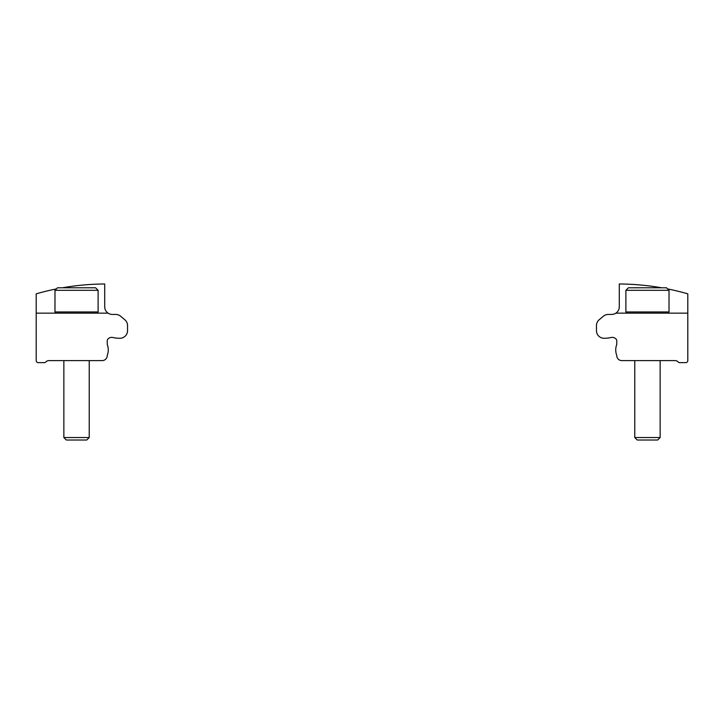 <?xml version="1.0" encoding="UTF-8"?>
<svg xmlns="http://www.w3.org/2000/svg" width="724" height="724" viewBox="0 0 724 724"><rect width="100%" height="100%" fill="white"/><g stroke="black" fill="none" stroke-linecap="round" stroke-linejoin="round"><path stroke-width="1.09" d="M667.628 288.921A253.735 253.735 0 0 1 687.8 293.835L687.8 313.157L615.889 313.157A7.611 7.611 0 0 0 619.291 306.813L619.291 283.98A253.735 253.735 0 0 1 661.555 287.781M615.889 313.157A7.611 7.611 0 0 1 611.68 314.424L608.296 314.424A7.611 7.611 0 0 0 603.4 316.207L599.173 319.755A7.611 7.611 0 0 0 596.458 325.583L596.458 330.66A7.611 7.611 0 0 0 604.069 338.271L604.296 338.271A30.444 30.444 0 0 0 611.137 337.502A5.077 5.077 0 0 1 616.16 339.185A2.534 2.534 0 0 1 616.758 340.814L616.758 344.479A15.222 15.222 0 0 0 616.758 355.412L616.758 355.783A5.077 5.077 0 0 1 616.776 355.964A5.077 5.077 0 0 0 621.826 360.606L675.139 360.606A4.063 4.063 0 0 1 678.162 361.955A2.027 2.027 0 0 0 679.673 362.634L685.773 362.634A2.027 2.027 0 0 0 687.8 360.606L687.8 313.157M625.889 290.315L669.021 290.315L666.487 287.781L628.423 287.781L625.889 290.315L625.889 311.963L669.021 311.963L667.827 313.157M660.143 360.606L660.143 437.531L634.767 437.531L634.767 360.606M660.143 437.531L657.654 440.02L637.256 440.02L634.767 437.531M36.2 360.606L36.2 313.157L108.111 313.157A7.611 7.611 0 0 0 112.32 314.424L115.704 314.424A7.611 7.611 0 0 1 120.6 316.207L124.827 319.755A7.611 7.611 0 0 1 127.542 325.583L127.542 330.66A7.611 7.611 0 0 1 119.931 338.271L119.704 338.271A30.444 30.444 0 0 1 112.863 337.502A5.077 5.077 0 0 0 107.84 339.185A2.534 2.534 0 0 0 107.243 340.814L107.243 344.479A15.222 15.222 0 0 1 107.243 355.412L107.243 355.783A5.077 5.077 0 0 0 107.224 355.964A5.077 5.077 0 0 1 102.175 360.606L48.861 360.606A4.063 4.063 0 0 0 45.838 361.955A2.027 2.027 0 0 1 44.327 362.634L38.227 362.634A2.027 2.027 0 0 1 36.2 360.606M56.372 288.921A253.735 253.735 0 0 0 36.2 293.835L36.2 313.157M108.111 313.157A7.611 7.611 0 0 1 104.709 306.813L104.709 283.98A253.735 253.735 0 0 0 62.445 287.781M54.979 290.315L98.111 290.315L95.577 287.781L57.513 287.781L54.979 290.315L54.979 311.963L98.111 311.963L96.916 313.157M89.233 360.606L89.233 437.531L63.857 437.531L63.857 360.606M89.233 437.531L86.744 440.02L66.346 440.02L63.857 437.531M627.084 313.157L625.889 311.963M669.021 290.315L669.021 311.963M56.173 313.157L54.979 311.963M98.111 290.315L98.111 311.963"/></g></svg>
